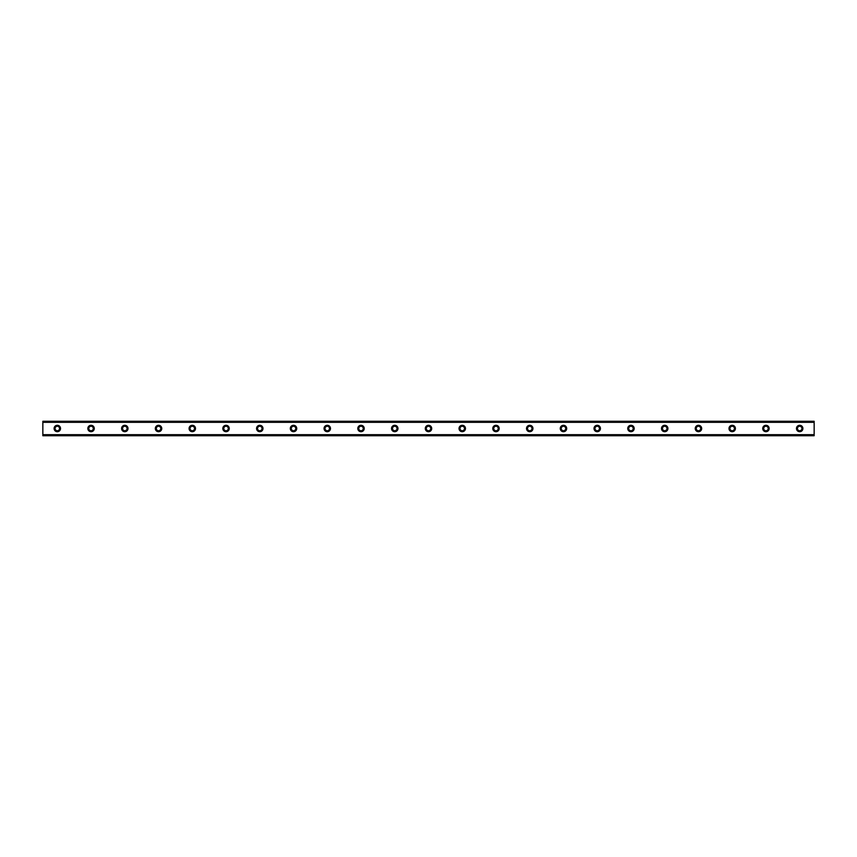 <?xml version="1.0" encoding="UTF-8"?>
<svg xmlns="http://www.w3.org/2000/svg" width="857" height="857" viewBox="0 0 857 857"><rect width="100%" height="100%" fill="white"/><g stroke="black" fill="none" stroke-linecap="round" stroke-linejoin="round"><path stroke-width="1.29" d="M57.312 425.286A3.214 3.214 0 0 0 54.098 428.5A3.214 3.214 0 0 0 57.312 431.714A3.214 3.214 0 0 0 60.526 428.5A3.214 3.214 0 0 0 57.312 425.286M799.688 425.286A3.214 3.214 0 0 0 796.474 428.5A3.214 3.214 0 0 0 799.688 431.714A3.214 3.214 0 0 0 802.902 428.5A3.214 3.214 0 0 0 799.688 425.286M765.944 425.286A3.214 3.214 0 0 0 762.73 428.5A3.214 3.214 0 0 0 765.944 431.714A3.214 3.214 0 0 0 769.158 428.5A3.214 3.214 0 0 0 765.944 425.286M732.199 425.286A3.214 3.214 0 0 0 728.986 428.5A3.214 3.214 0 0 0 732.199 431.714A3.214 3.214 0 0 0 735.413 428.5A3.214 3.214 0 0 0 732.199 425.286M698.455 425.286A3.214 3.214 0 0 0 695.241 428.5A3.214 3.214 0 0 0 698.455 431.714A3.214 3.214 0 0 0 701.669 428.5A3.214 3.214 0 0 0 698.455 425.286M664.711 425.286A3.214 3.214 0 0 0 661.497 428.5A3.214 3.214 0 0 0 664.711 431.714A3.214 3.214 0 0 0 667.924 428.5A3.214 3.214 0 0 0 664.711 425.286M630.966 425.286A3.214 3.214 0 0 0 627.753 428.5A3.214 3.214 0 0 0 630.966 431.714A3.214 3.214 0 0 0 634.18 428.5A3.214 3.214 0 0 0 630.966 425.286M597.222 425.286A3.214 3.214 0 0 0 594.008 428.5A3.214 3.214 0 0 0 597.222 431.714A3.214 3.214 0 0 0 600.436 428.5A3.214 3.214 0 0 0 597.222 425.286M563.477 425.286A3.214 3.214 0 0 0 560.264 428.5A3.214 3.214 0 0 0 563.477 431.714A3.214 3.214 0 0 0 566.691 428.5A3.214 3.214 0 0 0 563.477 425.286M529.733 425.286A3.214 3.214 0 0 0 526.519 428.5A3.214 3.214 0 0 0 529.733 431.714A3.214 3.214 0 0 0 532.947 428.5A3.214 3.214 0 0 0 529.733 425.286M495.989 425.286A3.214 3.214 0 0 0 492.775 428.5A3.214 3.214 0 0 0 495.989 431.714A3.214 3.214 0 0 0 499.203 428.5A3.214 3.214 0 0 0 495.989 425.286M462.244 425.286A3.214 3.214 0 0 0 459.031 428.5A3.214 3.214 0 0 0 462.244 431.714A3.214 3.214 0 0 0 465.458 428.5A3.214 3.214 0 0 0 462.244 425.286M428.5 425.286A3.214 3.214 0 0 0 425.286 428.5A3.214 3.214 0 0 0 428.5 431.714A3.214 3.214 0 0 0 431.714 428.5A3.214 3.214 0 0 0 428.5 425.286M394.756 425.286A3.214 3.214 0 0 0 391.542 428.5A3.214 3.214 0 0 0 394.756 431.714A3.214 3.214 0 0 0 397.969 428.5A3.214 3.214 0 0 0 394.756 425.286M361.011 425.286A3.214 3.214 0 0 0 357.798 428.5A3.214 3.214 0 0 0 361.011 431.714A3.214 3.214 0 0 0 364.225 428.5A3.214 3.214 0 0 0 361.011 425.286M327.267 425.286A3.214 3.214 0 0 0 324.053 428.5A3.214 3.214 0 0 0 327.267 431.714A3.214 3.214 0 0 0 330.481 428.5A3.214 3.214 0 0 0 327.267 425.286M293.523 425.286A3.214 3.214 0 0 0 290.309 428.5A3.214 3.214 0 0 0 293.523 431.714A3.214 3.214 0 0 0 296.736 428.5A3.214 3.214 0 0 0 293.523 425.286M259.778 425.286A3.214 3.214 0 0 0 256.564 428.5A3.214 3.214 0 0 0 259.778 431.714A3.214 3.214 0 0 0 262.992 428.5A3.214 3.214 0 0 0 259.778 425.286M226.034 425.286A3.214 3.214 0 0 0 222.82 428.5A3.214 3.214 0 0 0 226.034 431.714A3.214 3.214 0 0 0 229.248 428.5A3.214 3.214 0 0 0 226.034 425.286M192.289 425.286A3.214 3.214 0 0 0 189.076 428.5A3.214 3.214 0 0 0 192.289 431.714A3.214 3.214 0 0 0 195.503 428.5A3.214 3.214 0 0 0 192.289 425.286M158.545 425.286A3.214 3.214 0 0 0 155.331 428.5A3.214 3.214 0 0 0 158.545 431.714A3.214 3.214 0 0 0 161.759 428.5A3.214 3.214 0 0 0 158.545 425.286M124.801 425.286A3.214 3.214 0 0 0 121.587 428.5A3.214 3.214 0 0 0 124.801 431.714A3.214 3.214 0 0 0 128.014 428.5A3.214 3.214 0 0 0 124.801 425.286M91.056 425.286A3.214 3.214 0 0 0 87.843 428.5A3.214 3.214 0 0 0 91.056 431.714A3.214 3.214 0 0 0 94.27 428.5A3.214 3.214 0 0 0 91.056 425.286M42.85 421.344L814.15 421.344L42.85 421.269L814.15 421.269L42.85 421.269L42.85 422.33L814.15 422.33L814.15 434.67L42.85 434.67L42.85 422.33M57.312 430.75A2.25 2.25 0 0 1 55.062 428.5A2.25 2.25 0 0 1 57.312 426.25A2.25 2.25 0 0 1 59.562 428.5A2.25 2.25 0 0 1 57.312 430.75M799.688 430.75A2.25 2.25 0 0 1 797.438 428.5A2.25 2.25 0 0 1 799.688 426.25A2.25 2.25 0 0 1 801.938 428.5A2.25 2.25 0 0 1 799.688 430.75M765.944 430.75A2.25 2.25 0 0 1 763.694 428.5A2.25 2.25 0 0 1 765.944 426.25A2.25 2.25 0 0 1 768.193 428.5A2.25 2.25 0 0 1 765.944 430.75M732.199 430.75A2.25 2.25 0 0 1 729.95 428.5A2.25 2.25 0 0 1 732.199 426.25A2.25 2.25 0 0 1 734.449 428.5A2.25 2.25 0 0 1 732.199 430.75M698.455 430.75A2.25 2.25 0 0 1 696.205 428.5A2.25 2.25 0 0 1 698.455 426.25A2.25 2.25 0 0 1 700.705 428.5A2.25 2.25 0 0 1 698.455 430.75M664.711 430.75A2.25 2.25 0 0 1 662.461 428.5A2.25 2.25 0 0 1 664.711 426.25A2.25 2.25 0 0 1 666.96 428.5A2.25 2.25 0 0 1 664.711 430.75M630.966 430.75A2.25 2.25 0 0 1 628.717 428.5A2.25 2.25 0 0 1 630.966 426.25A2.25 2.25 0 0 1 633.216 428.5A2.25 2.25 0 0 1 630.966 430.75M597.222 430.75A2.25 2.25 0 0 1 594.972 428.5A2.25 2.25 0 0 1 597.222 426.25A2.25 2.25 0 0 1 599.471 428.5A2.25 2.25 0 0 1 597.222 430.75M563.477 430.75A2.25 2.25 0 0 1 561.228 428.5A2.25 2.25 0 0 1 563.477 426.25A2.25 2.25 0 0 1 565.727 428.5A2.25 2.25 0 0 1 563.477 430.75M529.733 430.75A2.25 2.25 0 0 1 527.484 428.5A2.25 2.25 0 0 1 529.733 426.25A2.25 2.25 0 0 1 531.983 428.5A2.25 2.25 0 0 1 529.733 430.75M495.989 430.75A2.25 2.25 0 0 1 493.739 428.5A2.25 2.25 0 0 1 495.989 426.25A2.25 2.25 0 0 1 498.238 428.5A2.25 2.25 0 0 1 495.989 430.75M462.244 430.75A2.25 2.25 0 0 1 459.995 428.5A2.25 2.25 0 0 1 462.244 426.25A2.25 2.25 0 0 1 464.494 428.5A2.25 2.25 0 0 1 462.244 430.75M428.5 430.75A2.25 2.25 0 0 1 426.25 428.5A2.25 2.25 0 0 1 428.5 426.25A2.25 2.25 0 0 1 430.75 428.5A2.25 2.25 0 0 1 428.5 430.75M394.756 430.75A2.25 2.25 0 0 1 392.506 428.5A2.25 2.25 0 0 1 394.756 426.25A2.25 2.25 0 0 1 397.005 428.5A2.25 2.25 0 0 1 394.756 430.75M361.011 430.75A2.25 2.25 0 0 1 358.762 428.5A2.25 2.25 0 0 1 361.011 426.25A2.25 2.25 0 0 1 363.261 428.5A2.25 2.25 0 0 1 361.011 430.75M327.267 430.75A2.25 2.25 0 0 1 325.017 428.5A2.25 2.25 0 0 1 327.267 426.25A2.25 2.25 0 0 1 329.517 428.5A2.25 2.25 0 0 1 327.267 430.75M293.523 430.75A2.25 2.25 0 0 1 291.273 428.5A2.25 2.25 0 0 1 293.523 426.25A2.25 2.25 0 0 1 295.772 428.5A2.25 2.25 0 0 1 293.523 430.75M259.778 430.75A2.25 2.25 0 0 1 257.529 428.5A2.25 2.25 0 0 1 259.778 426.25A2.25 2.25 0 0 1 262.028 428.5A2.25 2.25 0 0 1 259.778 430.75M226.034 430.75A2.25 2.25 0 0 1 223.784 428.5A2.25 2.25 0 0 1 226.034 426.25A2.25 2.25 0 0 1 228.283 428.5A2.25 2.25 0 0 1 226.034 430.75M192.289 430.75A2.25 2.25 0 0 1 190.04 428.5A2.25 2.25 0 0 1 192.289 426.25A2.25 2.25 0 0 1 194.539 428.5A2.25 2.25 0 0 1 192.289 430.75M158.545 430.75A2.25 2.25 0 0 1 156.295 428.5A2.25 2.25 0 0 1 158.545 426.25A2.25 2.25 0 0 1 160.795 428.5A2.25 2.25 0 0 1 158.545 430.75M124.801 430.75A2.25 2.25 0 0 1 122.551 428.5A2.25 2.25 0 0 1 124.801 426.25A2.25 2.25 0 0 1 127.05 428.5A2.25 2.25 0 0 1 124.801 430.75M91.056 430.75A2.25 2.25 0 0 1 88.807 428.5A2.25 2.25 0 0 1 91.056 426.25A2.25 2.25 0 0 1 93.306 428.5A2.25 2.25 0 0 1 91.056 430.75M42.85 435.656L814.15 435.731L42.85 435.656L42.85 434.831L814.15 434.67M814.15 434.831L814.15 435.656M814.15 435.731L42.85 435.731L814.15 435.731M814.15 421.344L814.15 422.33M814.15 422.169L42.85 422.169"/></g></svg>
